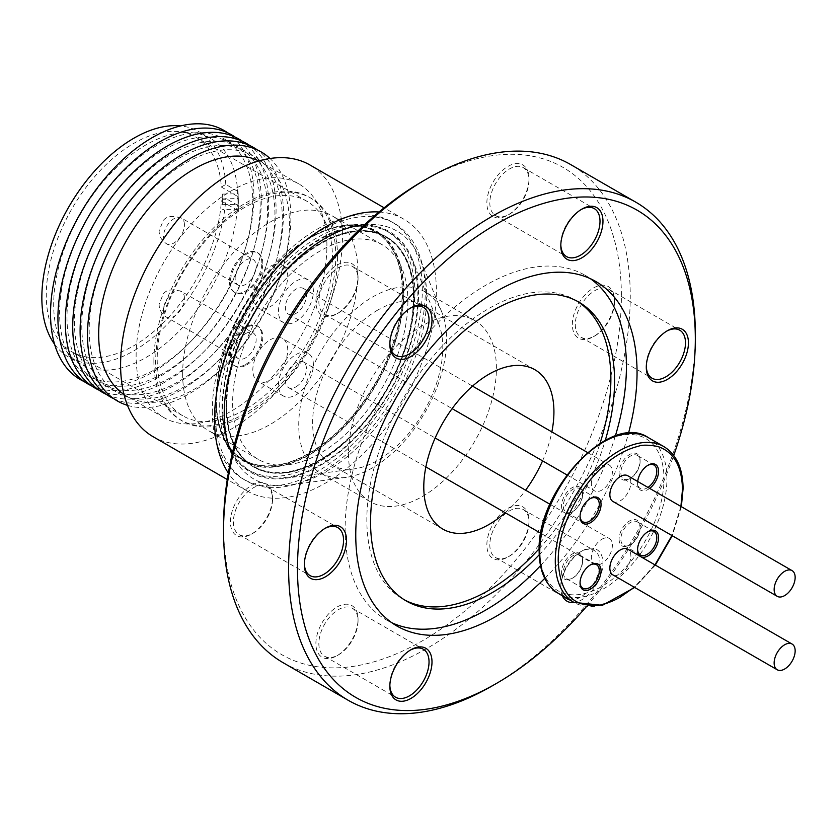<?xml version="1.0" encoding="UTF-8"?>
<svg xmlns="http://www.w3.org/2000/svg" width="837" height="837" viewBox="0 0 837 837"><rect width="100%" height="100%" fill="white"/><g stroke="black" fill="none" stroke-linecap="round" stroke-linejoin="round"><path stroke-width="0.63" stroke-dasharray="4.18 3.14" d="M377.707 310.098A92.028 53.129 120 0 0 312.63 422.811A92.028 53.129 120 0 0 331.693 464.943A92.028 53.129 120 0 0 354.49 468.835A92.028 53.129 120 0 0 377.707 460.381A92.028 53.129 120 0 0 442.783 347.669A92.028 53.129 120 0 0 438.494 323.333A92.028 53.129 120 0 0 423.721 305.536A92.028 53.129 120 0 0 377.707 310.098M222.025 408.791A138.932 80.216 120 0 0 285.208 478.283A138.932 80.216 120 0 0 418.5 295.356A138.932 80.216 120 0 0 412.034 258.612A138.932 80.216 120 0 0 302.439 250.807A138.932 80.216 120 0 0 222.025 408.791M212.295 410.988A148.505 85.74 120 0 0 243.054 478.973A148.505 85.74 120 0 0 357.483 439.184A148.505 85.74 120 0 0 422.308 289.738A148.505 85.74 120 0 0 391.549 221.763A148.505 85.74 120 0 0 277.12 261.552A148.505 85.74 120 0 0 212.295 410.988M215.255 412.704A148.505 85.74 120 0 0 246.015 480.679A148.505 85.74 120 0 0 360.444 440.9A148.505 85.74 120 0 0 425.269 291.454A148.505 85.74 120 0 0 394.509 223.469A148.505 85.74 120 0 0 280.081 263.257A148.505 85.74 120 0 0 215.255 412.704M222.652 408.425A138.042 79.703 -60 0 1 282.906 269.514A138.042 79.703 -60 0 1 389.278 232.529A138.042 79.703 -60 0 1 417.872 295.723A138.042 79.703 -60 0 1 357.619 434.644A138.042 79.703 -60 0 1 251.236 471.618A138.042 79.703 -60 0 1 222.652 408.425M219.692 406.719A138.042 79.703 -60 0 1 279.945 267.798A138.042 79.703 -60 0 1 386.328 230.824A138.042 79.703 -60 0 1 414.911 294.017A138.042 79.703 -60 0 1 354.658 432.928A138.042 79.703 -60 0 1 248.286 469.913A138.042 79.703 -60 0 1 219.692 406.719M225.959 406.071A132.811 76.68 120 0 0 253.465 466.868A132.811 76.68 120 0 0 355.819 431.285A132.811 76.68 120 0 0 413.792 297.627A132.811 76.68 120 0 0 386.286 236.829A132.811 76.68 120 0 0 283.931 272.412A132.811 76.68 120 0 0 225.959 406.071M414.179 297.857A132.811 76.68 -60 0 1 356.196 431.515A132.811 76.68 -60 0 1 253.852 467.098A132.811 76.68 -60 0 1 226.346 406.29A132.811 76.68 -60 0 1 284.318 272.642A132.811 76.68 -60 0 1 386.663 237.059A132.811 76.68 -60 0 1 414.179 297.857M226.722 406.081A132.288 76.376 -60 0 1 284.465 272.946A132.288 76.376 -60 0 1 386.401 237.509A132.288 76.376 -60 0 1 413.802 298.066A132.288 76.376 -60 0 1 356.06 431.201A132.288 76.376 -60 0 1 254.113 466.638A132.288 76.376 -60 0 1 226.722 406.081M226.335 405.861A132.288 76.376 -60 0 1 284.078 272.726A132.288 76.376 -60 0 1 386.024 237.29A132.288 76.376 -60 0 1 413.415 297.846A132.288 76.376 -60 0 1 355.673 430.982A132.288 76.376 -60 0 1 253.726 466.418A132.288 76.376 -60 0 1 226.335 405.861M182.644 373.804A123.928 71.553 120 0 0 208.308 430.532A123.928 71.553 120 0 0 303.81 397.334A123.928 71.553 120 0 0 357.901 272.621A123.928 71.553 120 0 0 332.237 215.894A123.928 71.553 120 0 0 236.735 249.091A123.928 71.553 120 0 0 182.644 373.804M407.891 301.487A123.928 71.553 -60 0 1 353.8 426.2A123.928 71.553 -60 0 1 258.298 459.398A123.928 71.553 -60 0 1 232.634 402.67A123.928 71.553 -60 0 1 286.725 277.957A123.928 71.553 -60 0 1 382.227 244.749A123.928 71.553 -60 0 1 407.891 301.487M295.932 354.595A24.681 14.25 -60 0 1 308.278 353.371A24.681 14.25 -60 0 1 312.055 373.145A24.681 14.25 -60 0 1 295.932 394.897A24.681 14.25 -60 0 1 283.597 396.121A24.681 14.25 -60 0 1 279.809 376.347A24.681 14.25 -60 0 1 295.932 354.595M270.278 339.78A24.681 14.25 -60 0 1 282.613 338.556A24.681 14.25 -60 0 1 286.4 358.33A24.681 14.25 -60 0 1 270.278 380.082A24.681 14.25 -60 0 1 257.932 381.306A24.681 14.25 -60 0 1 254.145 361.532A24.681 14.25 -60 0 1 270.278 339.78M278.48 311.385A24.681 14.25 -60 0 1 289.257 286.547A24.681 14.25 -60 0 1 308.278 279.935A24.681 14.25 -60 0 1 313.383 291.234A24.681 14.25 -60 0 1 302.607 316.072A24.681 14.25 -60 0 1 283.597 322.684A24.681 14.25 -60 0 1 278.48 311.385M252.826 296.57A24.681 14.25 -60 0 1 263.592 271.732A24.681 14.25 -60 0 1 282.613 265.12A24.681 14.25 -60 0 1 287.729 276.419A24.681 14.25 -60 0 1 276.953 301.257A24.681 14.25 -60 0 1 257.932 307.87A24.681 14.25 -60 0 1 252.826 296.57M295.932 386.872A14.846 8.569 120 0 0 305.631 373.783A14.846 8.569 120 0 0 303.36 361.887A14.846 8.569 120 0 0 295.932 362.62A14.846 8.569 120 0 0 286.233 375.708A14.846 8.569 120 0 0 288.503 387.604A14.846 8.569 120 0 0 295.932 386.872M601.876 539.248A14.846 8.569 -60 0 1 609.294 538.515A14.846 8.569 -60 0 1 611.575 550.422A14.846 8.569 -60 0 1 601.876 563.5A14.846 8.569 -60 0 1 594.448 564.243A14.846 8.569 -60 0 1 592.167 552.336A14.846 8.569 -60 0 1 601.876 539.248M306.436 295.252A14.846 8.569 120 0 0 303.36 288.451A14.846 8.569 120 0 0 291.914 292.427A14.846 8.569 120 0 0 285.427 307.378A14.846 8.569 120 0 0 288.503 314.168A14.846 8.569 120 0 0 299.949 310.192A14.846 8.569 120 0 0 306.436 295.252M591.372 484.006A14.846 8.569 -60 0 1 597.859 469.065A14.846 8.569 -60 0 1 609.294 465.09A14.846 8.569 -60 0 1 612.37 471.88A14.846 8.569 -60 0 1 605.894 486.831A14.846 8.569 -60 0 1 594.448 490.806A14.846 8.569 -60 0 1 591.372 484.006M619.087 472.727A14.846 8.569 120 0 0 629.581 478.785A14.846 8.569 120 0 0 640.085 460.601A14.846 8.569 120 0 0 629.581 454.533A14.846 8.569 120 0 0 619.087 472.727M640.085 461.626A13.591 7.847 -60 0 1 630.47 478.272A13.591 7.847 -60 0 1 623.67 478.942A13.591 7.847 -60 0 1 620.855 472.727A13.591 7.847 -60 0 1 626.798 459.042A13.591 7.847 -60 0 1 637.271 455.401A13.591 7.847 -60 0 1 640.085 461.626L640.085 460.601M561.564 505.935A14.846 8.569 120 0 0 572.069 511.993A14.846 8.569 120 0 0 582.573 493.809A14.846 8.569 120 0 0 572.069 487.741A14.846 8.569 120 0 0 561.564 505.935M582.573 494.834A13.591 7.847 -60 0 1 572.958 511.48A13.591 7.847 -60 0 1 566.157 512.15A13.591 7.847 -60 0 1 563.343 505.935A13.591 7.847 -60 0 1 569.275 492.25A13.591 7.847 -60 0 1 579.748 488.609A13.591 7.847 -60 0 1 582.573 494.834L582.573 493.809M561.564 572.351A14.846 8.569 120 0 0 572.069 578.409A14.846 8.569 120 0 0 582.573 560.225A14.846 8.569 120 0 0 572.069 554.157A14.846 8.569 120 0 0 561.564 572.351M582.573 561.25A13.591 7.847 -60 0 1 572.958 577.896A13.591 7.847 -60 0 1 566.157 578.566A13.591 7.847 -60 0 1 563.343 572.351A13.591 7.847 -60 0 1 569.275 558.666A13.591 7.847 -60 0 1 579.748 555.025A13.591 7.847 -60 0 1 582.573 561.25L582.573 560.225M619.087 539.143A14.846 8.569 120 0 0 629.581 545.201A14.846 8.569 120 0 0 640.085 527.017A14.846 8.569 120 0 0 629.581 520.949A14.846 8.569 120 0 0 619.087 539.143M640.085 528.042A13.591 7.847 -60 0 1 630.47 544.688A13.591 7.847 -60 0 1 623.67 545.358A13.591 7.847 -60 0 1 620.855 539.143A13.591 7.847 -60 0 1 626.798 525.458A13.591 7.847 -60 0 1 637.271 521.817A13.591 7.847 -60 0 1 640.085 528.042L640.085 527.017M647.984 487.416A13.591 7.847 -60 0 1 640.389 488.599A13.591 7.847 -60 0 1 637.574 482.374L637.574 483.399A14.846 8.569 -60 0 1 637.689 481.484M580.062 516.073A13.591 7.847 -60 0 1 580.051 515.582L580.051 516.607M580.062 582.489A13.591 7.847 -60 0 1 580.051 581.997L580.051 583.023M637.585 549.281A13.591 7.847 -60 0 1 637.574 548.79L637.574 549.815M649.669 488.389A14.846 8.569 -60 0 1 637.574 483.399M612.935 501.478A14.846 8.569 120 0 0 624.381 497.502A14.846 8.569 120 0 0 630.857 482.551A14.846 8.569 120 0 0 627.781 475.761M612.935 574.914A14.846 8.569 120 0 0 620.363 574.172A14.846 8.569 120 0 0 630.062 561.093A14.846 8.569 120 0 0 627.781 549.187M410.172 650.203A27.715 15.997 120 0 0 409.439 650.611A27.715 15.997 120 0 0 389.843 684.551L389.843 686.256M358.048 620.939A27.715 15.997 -60 0 1 338.451 654.879A27.715 15.997 -60 0 1 324.599 656.25A27.715 15.997 -60 0 1 318.855 643.559A27.715 15.997 -60 0 1 330.95 615.676A27.715 15.997 -60 0 1 352.304 608.248A27.715 15.997 -60 0 1 358.048 620.939L358.048 619.234A29.808 17.211 120 0 0 336.976 607.066A29.808 17.211 120 0 0 315.894 643.559A29.808 17.211 120 0 0 336.976 655.727A29.808 17.211 120 0 0 358.048 619.234M568.94 599.501A27.715 15.997 120 0 0 589.332 589.52A27.715 15.997 120 0 0 600.003 563.217A27.715 15.997 120 0 0 594.26 550.526A27.715 15.997 120 0 0 580.407 551.897A27.715 15.997 120 0 0 560.811 585.848L560.811 587.553A29.808 17.211 -60 0 1 581.882 551.049A29.808 17.211 -60 0 1 602.964 563.217A29.808 17.211 -60 0 1 574.119 602.494M666.618 331.18A27.715 15.997 120 0 0 665.886 331.578A27.715 15.997 120 0 0 646.29 365.528L646.29 367.234M581.129 209.564A27.715 15.997 120 0 0 580.407 209.972A27.715 15.997 120 0 0 560.811 243.912L560.811 245.618M410.172 308.267A27.715 15.997 120 0 0 409.439 308.675A27.715 15.997 120 0 0 389.843 342.615L389.843 344.321M324.683 528.586A27.715 15.997 120 0 0 323.961 528.994A27.715 15.997 120 0 0 304.365 562.935L304.365 564.64M529.015 180.3A27.715 15.997 -60 0 1 509.419 214.241A27.715 15.997 -60 0 1 495.567 215.611A27.715 15.997 -60 0 1 489.823 202.92A27.715 15.997 -60 0 1 501.918 175.038A27.715 15.997 -60 0 1 523.271 167.609A27.715 15.997 -60 0 1 529.015 180.3L529.015 178.584A29.808 17.211 120 0 0 507.944 166.417A29.808 17.211 120 0 0 486.862 202.92A29.808 17.211 120 0 0 507.944 215.088A29.808 17.211 120 0 0 529.015 178.584M358.048 279.003A27.715 15.997 -60 0 1 338.451 312.944A27.715 15.997 -60 0 1 324.599 314.314A27.715 15.997 -60 0 1 318.855 301.634A27.715 15.997 -60 0 1 330.95 273.741A27.715 15.997 -60 0 1 352.304 266.312A27.715 15.997 -60 0 1 358.048 279.003L358.048 277.298A29.808 17.211 120 0 0 336.976 265.13A29.808 17.211 120 0 0 315.894 301.634A29.808 17.211 120 0 0 336.976 313.802A29.808 17.211 120 0 0 358.048 277.298M614.494 301.906A27.715 15.997 -60 0 1 594.898 335.857A27.715 15.997 -60 0 1 581.045 337.227A27.715 15.997 -60 0 1 575.301 324.536A27.715 15.997 -60 0 1 587.407 296.654A27.715 15.997 -60 0 1 608.761 289.225A27.715 15.997 -60 0 1 614.494 301.906L614.494 300.201A29.808 17.211 120 0 0 593.423 288.033A29.808 17.211 120 0 0 572.351 324.536A29.808 17.211 120 0 0 593.423 336.704A29.808 17.211 120 0 0 614.494 300.201M272.569 499.323A27.715 15.997 -60 0 1 252.973 533.263A27.715 15.997 -60 0 1 239.11 534.634A27.715 15.997 -60 0 1 233.377 521.953A27.715 15.997 -60 0 1 245.471 494.06A27.715 15.997 -60 0 1 266.825 486.632A27.715 15.997 -60 0 1 272.569 499.323L272.569 497.617A29.808 17.211 120 0 0 251.487 485.45A29.808 17.211 120 0 0 230.416 521.953A29.808 17.211 120 0 0 251.487 534.121A29.808 17.211 120 0 0 272.569 497.617M529.015 522.225A27.715 15.997 -60 0 1 509.419 556.176A27.715 15.997 -60 0 1 495.567 557.547A27.715 15.997 -60 0 1 489.823 544.856A27.715 15.997 -60 0 1 501.918 516.973A27.715 15.997 -60 0 1 523.271 509.545A27.715 15.997 -60 0 1 529.015 522.225L529.015 520.52A29.808 17.211 120 0 0 507.944 508.352A29.808 17.211 120 0 0 486.862 544.856A29.808 17.211 120 0 0 507.944 557.023A29.808 17.211 120 0 0 529.015 520.52M223.542 525.918A281.316 162.42 120 0 0 422.455 640.765A281.316 162.42 120 0 0 621.378 296.235A281.316 162.42 120 0 0 422.455 181.388M283.105 662.695A287.583 166.04 120 0 0 504.711 585.649A287.583 166.04 120 0 0 630.251 296.235A287.583 166.04 120 0 0 570.688 164.575M491.968 686.026A287.583 166.04 120 0 0 695.317 333.806M586.528 606.501A281.316 162.42 120 0 0 673.733 455.464M590.399 278.69A198.903 114.836 120 0 0 585.23 275.373A198.903 114.836 120 0 0 431.955 328.669A198.903 114.836 120 0 0 345.126 528.838A198.903 114.836 120 0 0 386.328 619.893A198.903 114.836 120 0 0 391.779 622.718M539.216 554.795A172.548 99.624 120 0 0 605.297 440.335M540.493 565.655A198.903 114.836 120 0 0 615.341 436.004M576.965 301.079A172.548 99.624 120 0 0 575.134 299.981A172.548 99.624 120 0 0 442.166 346.204A172.548 99.624 120 0 0 366.847 519.861A172.548 99.624 120 0 0 402.587 598.853A172.548 99.624 120 0 0 404.449 599.878M379.046 211.981A156.864 90.563 -60 0 1 403.873 219.21A156.864 90.563 -60 0 1 436.359 291.025A156.864 90.563 -60 0 1 367.882 448.883A156.864 90.563 -60 0 1 247.009 490.911A156.864 90.563 -60 0 1 228.334 473.031M153.087 436.694A156.864 90.563 120 0 0 273.971 394.666A156.864 90.563 120 0 0 342.448 236.808A156.864 90.563 120 0 0 309.962 164.994M326.911 245.764A134.903 77.883 120 0 0 298.976 184.014A134.903 77.883 120 0 0 195.021 220.152A134.903 77.883 120 0 0 136.128 355.913A134.903 77.883 120 0 0 164.073 417.673A134.903 77.883 120 0 0 268.028 381.536A134.903 77.883 120 0 0 326.911 245.764M124.012 394.426A134.903 77.883 120 0 0 126.617 396.047A134.903 77.883 120 0 0 227.612 362.965A134.903 77.883 120 0 0 283.366 266.396A134.903 77.883 120 0 0 289.456 224.149A134.903 77.883 120 0 0 261.521 162.388A134.903 77.883 120 0 0 258.811 160.945M372.685 296.957A104.573 60.379 -60 0 1 424.976 291.778A104.573 60.379 -60 0 1 441.769 311.992A104.573 60.379 -60 0 1 446.634 339.655A104.573 60.379 -60 0 1 372.685 467.726A104.573 60.379 -60 0 1 346.298 477.341A104.573 60.379 -60 0 1 320.404 472.905A104.573 60.379 -60 0 1 298.746 425.039A104.573 60.379 -60 0 1 372.685 296.957M232.121 454.229A143.158 82.654 120 0 0 289.32 485.115A143.158 82.654 120 0 0 426.661 296.622A143.158 82.654 120 0 0 419.996 258.759A143.158 82.654 120 0 0 364.66 224.661M127.496 405.349A143.797 83.02 120 0 0 224.944 365.664A143.797 83.02 120 0 0 284.371 262.734A143.797 83.02 120 0 0 290.868 217.693A143.797 83.02 120 0 0 270.006 158.496M422.455 496.467A104.573 60.379 120 0 0 490.775 404.313A104.573 60.379 120 0 0 474.746 320.508A104.573 60.379 120 0 0 422.455 325.687A104.573 60.379 120 0 0 354.135 417.841A104.573 60.379 120 0 0 370.163 501.645A104.573 60.379 120 0 0 422.455 496.467M282.331 218.656A136.577 78.856 120 0 0 185.751 162.901A136.577 78.856 120 0 0 89.182 330.176A136.577 78.856 120 0 0 219.712 359.209A136.577 78.856 120 0 0 276.158 261.437A136.577 78.856 120 0 0 282.331 218.656M113.686 398.632A143.797 83.02 120 0 0 217.547 361.396A143.797 83.02 120 0 0 276.974 258.455A143.797 83.02 120 0 0 283.471 213.425A143.797 83.02 120 0 0 257.294 149.896M274.934 214.387A136.577 78.856 120 0 0 178.354 158.632A136.577 78.856 120 0 0 81.785 325.907A136.577 78.856 120 0 0 212.316 354.94A136.577 78.856 120 0 0 268.771 257.168A136.577 78.856 120 0 0 274.934 214.387M106.289 394.363A143.797 83.02 120 0 0 210.15 357.127A143.797 83.02 120 0 0 269.577 254.186A143.797 83.02 120 0 0 276.074 209.156A143.797 83.02 120 0 0 249.897 145.628M267.537 210.118A136.577 78.856 120 0 0 170.968 154.364A136.577 78.856 120 0 0 74.388 321.638A136.577 78.856 120 0 0 204.929 350.661A136.577 78.856 120 0 0 261.374 252.9A136.577 78.856 120 0 0 267.537 210.118M98.902 390.094A143.797 83.02 120 0 0 202.753 352.858A143.797 83.02 120 0 0 262.19 249.918A143.797 83.02 120 0 0 268.677 204.887A143.797 83.02 120 0 0 242.5 141.359M260.14 205.85A136.577 78.856 120 0 0 163.571 150.095A136.577 78.856 120 0 0 66.991 317.369A136.577 78.856 120 0 0 197.532 346.392A136.577 78.856 120 0 0 253.977 248.631A136.577 78.856 120 0 0 260.14 205.85M91.505 385.826A143.797 83.02 120 0 0 195.366 348.59A143.797 83.02 120 0 0 254.793 245.649A143.797 83.02 120 0 0 261.28 200.618A143.797 83.02 120 0 0 235.103 137.09M156.174 145.826A136.577 78.856 120 0 0 59.605 313.101A136.577 78.856 120 0 0 156.174 368.855A136.577 78.856 120 0 0 190.135 342.124A136.577 78.856 120 0 0 246.58 244.352A136.577 78.856 120 0 0 252.753 201.581A136.577 78.856 120 0 0 156.174 145.826M84.108 381.557A143.797 83.02 120 0 0 152.208 372.465A143.797 83.02 120 0 0 187.969 344.321A143.797 83.02 120 0 0 247.396 241.38A143.797 83.02 120 0 0 253.893 196.35A143.797 83.02 120 0 0 227.716 132.821M221.334 201.016L238.346 210.84L237.614 191.275A130.195 75.173 120 0 0 210.84 138.565A130.195 75.173 120 0 0 110.515 173.447A130.195 75.173 120 0 0 53.683 304.469A130.195 75.173 120 0 0 80.645 364.074A130.195 75.173 120 0 0 178.155 332.111A130.195 75.173 120 0 0 237.614 205.285L237.98 205.243A130.509 75.351 120 0 0 238.179 198.128A130.509 75.351 120 0 0 237.98 191.234L238.346 196.841L221.334 187.017A123.928 71.553 120 0 0 195.879 137.163A123.928 71.553 120 0 0 100.377 170.371A123.928 71.553 120 0 0 46.286 295.084A123.928 71.553 120 0 0 71.951 351.812A123.928 71.553 120 0 0 164.627 321.523A123.928 71.553 120 0 0 221.334 201.016L225.781 198.453L237.614 205.285M54.593 344.248A130.195 75.173 120 0 0 68.812 357.242A130.195 75.173 120 0 0 166.322 325.279A130.195 75.173 120 0 0 225.781 198.453M238.346 210.84L238.346 196.841M332.467 257.932A123.928 71.553 -60 0 1 278.365 382.645A123.928 71.553 -60 0 1 182.874 415.853A123.928 71.553 -60 0 1 157.21 359.115A123.928 71.553 -60 0 1 211.301 234.402A123.928 71.553 -60 0 1 306.792 201.204A123.928 71.553 -60 0 1 332.467 257.932M153.882 361.04A128.626 74.263 120 0 0 180.52 419.923A128.626 74.263 120 0 0 279.642 385.459A128.626 74.263 120 0 0 335.794 256.017A128.626 74.263 120 0 0 309.146 197.134A128.626 74.263 120 0 0 210.024 231.587A128.626 74.263 120 0 0 153.882 361.04M337.562 257.043A128.626 74.263 -60 0 1 281.42 386.485A128.626 74.263 -60 0 1 182.299 420.948A128.626 74.263 -60 0 1 155.651 362.065A128.626 74.263 -60 0 1 211.803 232.613A128.626 74.263 -60 0 1 310.925 198.16A128.626 74.263 -60 0 1 337.562 257.043M246.612 364.974A22.902 13.225 120 0 0 261.573 344.792A22.902 13.225 120 0 0 258.058 326.43A22.902 13.225 120 0 0 246.612 327.57A22.902 13.225 120 0 0 231.65 347.753A22.902 13.225 120 0 0 235.155 366.104A22.902 13.225 120 0 0 246.612 364.974M245.649 364.409A22.902 13.225 120 0 0 260.61 344.237A22.902 13.225 120 0 0 257.095 325.875A22.902 13.225 120 0 0 245.649 327.016A22.902 13.225 120 0 0 230.688 347.198A22.902 13.225 120 0 0 234.193 365.549A22.902 13.225 120 0 0 245.649 364.409M262.808 263.488A22.902 13.225 120 0 0 258.058 253.004A22.902 13.225 120 0 0 240.407 259.135A22.902 13.225 120 0 0 230.416 282.184A22.902 13.225 120 0 0 235.155 292.668A22.902 13.225 120 0 0 252.805 286.536A22.902 13.225 120 0 0 262.808 263.488M261.845 262.933A22.902 13.225 120 0 0 257.095 252.45A22.902 13.225 120 0 0 239.455 258.581A22.902 13.225 120 0 0 229.453 281.63A22.902 13.225 120 0 0 234.193 292.113A22.902 13.225 120 0 0 251.843 285.982A22.902 13.225 120 0 0 261.845 262.933M245.649 333.586A14.846 8.569 -60 0 1 253.077 332.854A14.846 8.569 -60 0 1 255.348 344.75A14.846 8.569 -60 0 1 245.649 357.838A14.846 8.569 -60 0 1 238.221 358.571A14.846 8.569 -60 0 1 235.95 346.675A14.846 8.569 -60 0 1 245.649 333.586M235.145 278.344A14.846 8.569 -60 0 1 241.631 263.404A14.846 8.569 -60 0 1 253.077 259.418A14.846 8.569 -60 0 1 256.153 266.218A14.846 8.569 -60 0 1 249.667 281.159A14.846 8.569 -60 0 1 238.221 285.145A14.846 8.569 -60 0 1 235.145 278.344M222.318 204.688L222.318 194.1L222.318 204.688L237.99 204.322L237.99 193.734L222.318 194.1M222.652 198.924L238.325 198.568L238.325 209.156L237.99 204.322M238.325 209.156L222.652 209.512M238.325 198.568L237.99 193.734M237.614 191.275L225.781 184.454L221.334 187.017M225.781 184.454A130.195 75.173 120 0 0 199.018 131.733A130.195 75.173 120 0 0 180.646 125.916M539.185 548.706A172.548 99.624 120 0 0 600.014 443.348M544.73 578.388A198.903 114.836 120 0 0 628.482 433.315M562.297 595.662A29.808 17.211 -60 0 1 560.811 587.553M304.365 562.935A27.715 15.997 120 0 0 304.375 563.761M389.843 342.615A27.715 15.997 120 0 0 389.864 343.442M560.811 243.912A27.715 15.997 120 0 0 560.821 244.739M646.29 365.528A27.715 15.997 120 0 0 646.31 366.355M560.811 585.848A27.715 15.997 120 0 0 564.515 596.938M389.843 684.551A27.715 15.997 120 0 0 389.864 685.377M680.899 506.427L671.933 535.544M654.984 564.891L634.258 587.218M637.574 548.79A13.591 7.847 -60 0 1 647.179 532.133A13.591 7.847 -60 0 1 647.618 531.903M580.051 581.997A13.591 7.847 -60 0 1 589.666 565.341A13.591 7.847 -60 0 1 590.095 565.101M580.051 515.582A13.591 7.847 -60 0 1 589.666 498.925A13.591 7.847 -60 0 1 590.095 498.695M637.574 482.374A13.591 7.847 -60 0 1 647.179 465.717A13.591 7.847 -60 0 1 647.618 465.487M505.203 512.715A92.028 53.129 120 0 0 525.615 490.2M542.564 460.852A92.028 53.129 120 0 0 551.845 431.913M402.597 292.092A131.681 76.031 120 0 0 375.321 231.807A131.681 76.031 120 0 0 309.481 238.336L309.91 238.085A132.288 76.376 120 0 0 216.364 400.107A132.288 76.376 120 0 0 309.91 454.114A132.288 76.376 120 0 0 403.455 292.092A132.288 76.376 120 0 0 309.91 238.085L309.481 238.336A131.681 76.031 120 0 0 216.364 399.605A131.681 76.031 120 0 0 243.64 459.89A131.681 76.031 120 0 0 309.481 453.372A131.681 76.031 120 0 0 402.597 292.092M403.821 291.883A132.811 76.68 -60 0 1 309.91 454.543A132.811 76.68 -60 0 1 215.998 400.316A132.811 76.68 -60 0 1 309.91 237.656A132.811 76.68 -60 0 1 403.821 291.883M215.998 399.395A131.681 76.031 120 0 0 243.264 459.68A131.681 76.031 120 0 0 344.739 424.401A131.681 76.031 120 0 0 402.22 291.883A131.681 76.031 120 0 0 374.955 231.598A131.681 76.031 120 0 0 309.104 238.116A131.681 76.031 120 0 0 215.998 399.395L215.998 400.316M648.319 437.625A89.936 51.925 -60 0 1 666.943 478.795A89.936 51.925 -60 0 1 627.687 569.306A89.936 51.925 -60 0 1 558.384 593.402M539.76 550.526A87.843 50.722 -60 0 1 601.876 442.94A87.843 50.722 -60 0 1 663.992 478.795A87.843 50.722 -60 0 1 601.876 586.392A87.843 50.722 -60 0 1 539.76 550.526M663.846 446.592A89.936 51.925 -60 0 1 682.479 487.762A89.936 51.925 -60 0 1 643.214 578.273A89.936 51.925 -60 0 1 573.91 602.368M184.422 298.244A14.846 8.569 120 0 0 181.347 291.443A14.846 8.569 120 0 0 173.918 292.176A14.846 8.569 120 0 0 163.424 310.36A14.846 8.569 120 0 0 166.49 317.16A14.846 8.569 120 0 0 173.918 316.428A14.846 8.569 120 0 0 184.422 298.244M184.422 224.808A14.846 8.569 120 0 0 181.347 218.007A14.846 8.569 120 0 0 169.901 221.983A14.846 8.569 120 0 0 163.424 236.934A14.846 8.569 120 0 0 166.49 243.734A14.846 8.569 120 0 0 177.936 239.748A14.846 8.569 120 0 0 184.422 224.808M442.846 529.11L331.693 464.943M354.49 468.835L285.208 478.283M246.015 480.679L243.054 478.973M389.278 232.529L386.328 230.824M258.298 459.398L208.308 430.532M308.278 353.371L282.613 338.556M308.278 279.935L282.613 265.12M303.36 361.887L435.156 437.981M549.961 504.261L609.294 538.515M303.36 288.451L472.518 386.119M587.532 452.514L609.294 465.09M630.47 478.272L629.581 478.785M572.958 511.48L572.069 511.993M572.958 577.896L572.069 578.409M630.47 544.688L629.581 545.201M640.389 488.599L623.67 478.942M582.866 521.807L566.157 512.15M582.866 588.223L566.157 578.566M640.389 555.015L623.67 545.358M409.439 650.611L410.925 649.753M580.407 551.897L581.882 551.049M665.886 331.578L667.371 330.73M580.407 209.972L581.882 209.114M409.439 308.675L410.925 307.817M323.961 528.994L325.436 528.137M352.304 608.248L423.302 649.24M523.271 509.545L594.26 550.526M608.761 289.225L679.749 330.207M523.271 167.609L594.26 208.591M352.304 266.312L423.302 307.305M266.825 486.632L337.813 527.624M585.23 275.373L595.86 281.514M575.134 299.981L578.838 302.115M403.873 219.21L384.131 207.817M298.976 184.014L261.521 162.388M441.769 311.992L419.996 258.759M474.746 320.508L424.976 291.778M246.58 244.352L247.396 241.38M190.135 342.124L187.969 344.321M80.645 364.074L68.812 357.242M182.874 415.853L71.951 351.812M182.299 420.948L180.52 419.923M258.058 326.43L257.095 325.875M258.058 253.004L257.095 252.45M238.221 358.571L166.49 317.16C161.677 314.063 159.208 309.795 159.103 304.344L163.163 294.122C166.281 289.644 172.338 288.755 181.347 291.443L253.077 332.854M238.221 285.145L166.49 243.734C161.677 240.637 159.208 236.358 159.103 230.907L163.163 220.686C166.281 216.208 172.338 215.318 181.347 218.007L253.077 259.418M235.155 292.668L234.193 292.113M235.155 366.104L234.193 365.549M310.925 198.16L309.146 197.134M306.792 201.204L195.879 137.163M210.84 138.565L199.018 131.733M253.977 248.631L254.793 245.649M197.532 346.392L195.366 348.59M261.374 252.9L262.19 249.918M204.929 350.661L202.753 352.858M268.771 257.168L269.577 254.186M212.316 354.94L210.15 357.127M276.158 261.437L276.974 258.455M219.712 359.209L217.547 361.396M370.163 501.645L320.404 472.905M283.366 266.396L284.371 262.734M227.612 362.965L224.944 365.664M346.298 477.341L289.32 485.115M164.073 417.673L126.617 396.047M247.009 490.911L227.266 479.517M402.587 598.853L406.28 600.987M386.328 619.893L396.947 626.024M239.11 534.634L310.098 575.626M324.599 314.314L395.587 355.306M495.567 215.611L566.555 256.593M581.045 337.227L652.033 378.209M495.567 557.547L566.555 598.528M324.599 656.25L395.587 697.231M509.419 556.176L507.944 557.023M252.973 533.263L251.487 534.121M594.898 335.857L593.423 336.704M338.451 312.944L336.976 313.802M509.419 214.241L507.944 215.088M338.451 654.879L336.976 655.727M681.349 506.678L672.278 535.743M655.329 565.09L634.697 587.48M647.179 532.133L648.068 531.621M589.666 565.341L590.556 564.829M589.666 498.925L590.556 498.413M647.179 465.717L648.068 465.205M653.979 531.464L637.271 521.817M596.467 564.672L579.748 555.025M596.467 498.256L579.748 488.609M653.979 465.048L637.271 455.401M288.503 314.168L452.106 408.623M566.9 474.903L594.448 490.806M288.503 387.604L425.876 466.91M540.88 533.315L594.448 564.243M283.597 322.684L257.932 307.87M283.597 396.121L257.932 381.306M382.227 244.749L332.237 215.894M251.236 471.618L248.286 469.913M394.509 223.469L391.549 221.763M438.494 323.333L412.034 258.612M534.874 369.713L423.721 305.536M309.104 238.116L309.91 237.656"/><path stroke-width="1.26" d="M551.845 431.913A92.028 53.129 120 0 0 534.874 369.713A92.028 53.129 120 0 0 488.86 374.275A92.028 53.129 120 0 0 428.743 455.37A92.028 53.129 120 0 0 442.846 529.11A92.028 53.129 120 0 0 488.86 524.558A92.028 53.129 120 0 0 505.203 512.715M647.618 465.487A13.591 7.847 -60 0 1 653.979 465.048A13.591 7.847 -60 0 1 656.794 471.273A13.591 7.847 -60 0 1 647.984 487.416M590.095 498.695A13.591 7.847 -60 0 1 596.467 498.256A13.591 7.847 -60 0 1 599.282 504.481A13.591 7.847 -60 0 1 593.349 518.166A13.591 7.847 -60 0 1 582.866 521.807A13.591 7.847 -60 0 1 580.062 516.073M590.095 565.101A13.591 7.847 -60 0 1 596.467 564.672A13.591 7.847 -60 0 1 599.282 570.897A13.591 7.847 -60 0 1 593.349 584.582A13.591 7.847 -60 0 1 582.866 588.223A13.591 7.847 -60 0 1 580.062 582.489M647.618 531.903A13.591 7.847 -60 0 1 653.979 531.464A13.591 7.847 -60 0 1 656.794 537.689A13.591 7.847 -60 0 1 650.862 551.374A13.591 7.847 -60 0 1 640.389 555.015A13.591 7.847 -60 0 1 637.585 549.281M637.689 481.484A14.846 8.569 -60 0 1 648.068 465.205A14.846 8.569 -60 0 1 658.573 471.273A14.846 8.569 -60 0 1 649.669 488.389M601.05 504.481A14.846 8.569 -60 0 1 590.556 522.665A14.846 8.569 -60 0 1 580.051 516.607A14.846 8.569 -60 0 1 590.556 498.413A14.846 8.569 -60 0 1 601.05 504.481M601.05 570.897A14.846 8.569 -60 0 1 590.556 589.081A14.846 8.569 -60 0 1 580.051 583.023A14.846 8.569 -60 0 1 590.556 564.829A14.846 8.569 -60 0 1 601.05 570.897M658.573 537.689A14.846 8.569 -60 0 1 648.068 555.873A14.846 8.569 -60 0 1 637.574 549.815A14.846 8.569 -60 0 1 648.068 531.621A14.846 8.569 -60 0 1 658.573 537.689M634.258 587.218L620.363 597.063C614.64 600.401 608.719 602.818 602.609 604.314C598.936 605.925 592.429 605.894 583.086 604.23C567.81 600.307 559.524 585.963 558.248 561.198C557.39 523.366 587.166 471.786 620.363 453.612C626.086 450.275 631.998 447.847 638.108 446.351C641.78 444.75 648.288 444.782 657.631 446.435C673.712 451.771 681.998 466.115 682.479 489.478L680.899 506.427M792.074 570.614L627.781 475.761A14.846 8.569 120 0 0 616.335 479.737A14.846 8.569 120 0 0 609.859 494.677A14.846 8.569 120 0 0 612.935 501.478L777.228 596.331A14.846 8.569 -60 0 1 774.152 589.53A14.846 8.569 -60 0 1 780.628 574.59A14.846 8.569 -60 0 1 792.074 570.614A14.846 8.569 -60 0 1 795.15 577.404A14.846 8.569 -60 0 1 788.663 592.355A14.846 8.569 -60 0 1 777.228 596.331M792.074 644.04L627.781 549.187A14.846 8.569 120 0 0 620.363 549.93A14.846 8.569 120 0 0 610.654 563.008A14.846 8.569 120 0 0 612.935 574.914L777.228 669.767A14.846 8.569 -60 0 1 774.947 657.861A14.846 8.569 -60 0 1 784.646 644.783A14.846 8.569 -60 0 1 792.074 644.04A14.846 8.569 -60 0 1 794.355 655.946A14.846 8.569 -60 0 1 784.646 669.025A14.846 8.569 -60 0 1 777.228 669.767M389.843 686.256A29.808 17.211 -60 0 1 410.925 649.753A29.808 17.211 -60 0 1 431.997 661.921A29.808 17.211 -60 0 1 410.925 698.424A29.808 17.211 -60 0 1 389.843 686.256M389.864 685.377A27.715 15.997 120 0 0 395.587 697.231A27.715 15.997 120 0 0 416.941 689.814A27.715 15.997 120 0 0 429.036 661.921A27.715 15.997 120 0 0 423.302 649.24A27.715 15.997 120 0 0 410.172 650.203M646.29 367.234A29.808 17.211 -60 0 1 667.371 330.73A29.808 17.211 -60 0 1 688.443 342.898A29.808 17.211 -60 0 1 667.371 379.402A29.808 17.211 -60 0 1 646.29 367.234M646.31 366.355A27.715 15.997 120 0 0 652.033 378.209A27.715 15.997 120 0 0 673.387 370.781A27.715 15.997 120 0 0 685.482 342.898A27.715 15.997 120 0 0 679.749 330.207A27.715 15.997 120 0 0 666.618 331.18M560.811 245.618A29.808 17.211 -60 0 1 581.882 209.114A29.808 17.211 -60 0 1 602.964 221.282A29.808 17.211 -60 0 1 581.882 257.786A29.808 17.211 -60 0 1 560.811 245.618M560.821 244.739A27.715 15.997 120 0 0 566.555 256.593A27.715 15.997 120 0 0 587.909 249.175A27.715 15.997 120 0 0 600.003 221.282A27.715 15.997 120 0 0 594.26 208.591A27.715 15.997 120 0 0 581.129 209.564M389.843 344.321A29.808 17.211 -60 0 1 410.925 307.817A29.808 17.211 -60 0 1 431.997 319.985A29.808 17.211 -60 0 1 410.925 356.489A29.808 17.211 -60 0 1 389.843 344.321M389.864 343.442A27.715 15.997 120 0 0 395.587 355.306A27.715 15.997 120 0 0 416.941 347.878A27.715 15.997 120 0 0 429.036 319.985A27.715 15.997 120 0 0 423.302 307.305A27.715 15.997 120 0 0 410.172 308.267M304.365 564.64A29.808 17.211 -60 0 1 325.436 528.137A29.808 17.211 -60 0 1 346.508 540.304A29.808 17.211 -60 0 1 325.436 576.808A29.808 17.211 -60 0 1 304.365 564.64M304.375 563.761A27.715 15.997 120 0 0 310.098 575.626A27.715 15.997 120 0 0 331.462 568.197A27.715 15.997 120 0 0 343.557 540.304A27.715 15.997 120 0 0 337.813 527.624A27.715 15.997 120 0 0 324.683 528.586M673.733 455.464A281.316 162.42 120 0 0 695.317 338.922L695.317 333.806A287.583 166.04 120 0 0 635.754 202.146L570.688 164.575A287.583 166.04 120 0 0 426.891 178.825L422.455 181.388A281.316 162.42 120 0 0 223.542 525.918L223.542 531.045A287.583 166.04 120 0 0 283.105 662.695L348.171 700.266A287.583 166.04 120 0 0 491.968 686.026L496.404 683.463A281.316 162.42 120 0 0 586.528 606.501M635.754 202.146A287.583 166.04 120 0 0 414.148 279.202A287.583 166.04 120 0 0 288.608 568.616A287.583 166.04 120 0 0 348.171 700.266M695.317 338.922A281.316 162.42 120 0 0 496.404 224.075A281.316 162.42 120 0 0 297.48 568.616A281.316 162.42 120 0 0 496.404 683.463M628.482 433.315A198.903 114.836 120 0 0 637.051 372.57A198.903 114.836 120 0 0 595.86 281.514A198.903 114.836 120 0 0 442.574 334.8A198.903 114.836 120 0 0 355.756 534.969A198.903 114.836 120 0 0 396.947 626.024A198.903 114.836 120 0 0 544.73 578.388M615.341 436.004A198.903 114.836 120 0 0 626.421 366.428A198.903 114.836 120 0 0 590.399 278.69M605.297 440.335A172.548 99.624 120 0 0 614.567 381.107A172.548 99.624 120 0 0 578.838 302.115A172.548 99.624 120 0 0 445.87 348.338A172.548 99.624 120 0 0 370.55 521.995A172.548 99.624 120 0 0 406.28 600.987A172.548 99.624 120 0 0 539.216 554.795M391.779 622.718A198.903 114.836 120 0 0 540.493 565.655M600.014 443.348A172.548 99.624 120 0 0 610.874 378.973A172.548 99.624 120 0 0 576.965 301.079M228.334 473.031A156.864 90.563 -60 0 1 214.513 419.107A156.864 90.563 -60 0 1 379.046 211.981M384.131 207.817L309.962 164.994A156.864 90.563 120 0 0 189.078 207.021A156.864 90.563 120 0 0 120.601 364.88A156.864 90.563 120 0 0 153.087 436.694L227.266 479.517M258.811 160.945A134.903 77.883 120 0 0 155.839 200.378A134.903 77.883 120 0 0 98.672 334.287A134.903 77.883 120 0 0 124.012 394.426M364.66 224.661A143.158 82.654 120 0 0 224.211 413.509A143.158 82.654 120 0 0 232.121 454.229M270.006 158.496A143.797 83.02 120 0 0 156.624 183.973A143.797 83.02 120 0 0 87.508 335.103A143.797 83.02 120 0 0 127.496 405.349M257.294 149.896A143.797 83.02 120 0 0 145.314 183.606A143.797 83.02 120 0 0 80.111 330.835A143.797 83.02 120 0 0 113.686 398.632M249.897 145.628A143.797 83.02 120 0 0 137.917 179.338A143.797 83.02 120 0 0 72.725 326.566A143.797 83.02 120 0 0 106.289 394.363M242.5 141.359A143.797 83.02 120 0 0 130.52 175.069A143.797 83.02 120 0 0 65.328 322.297A143.797 83.02 120 0 0 98.902 390.094M235.103 137.09A143.797 83.02 120 0 0 123.123 170.79A143.797 83.02 120 0 0 57.931 318.029A143.797 83.02 120 0 0 91.505 385.826M227.716 132.821A143.797 83.02 120 0 0 152.208 137.645A143.797 83.02 120 0 0 50.534 313.76A143.797 83.02 120 0 0 84.108 381.557M180.646 125.916A130.195 75.173 120 0 0 88.23 178.563A130.195 75.173 120 0 0 41.85 297.637A130.195 75.173 120 0 0 54.593 344.248M404.449 599.878A172.548 99.624 120 0 0 539.185 548.706M574.119 602.494A29.808 17.211 -60 0 1 562.297 595.662M426.891 178.825A287.583 166.04 120 0 0 223.542 531.045M564.515 596.938A27.715 15.997 120 0 0 566.555 598.528A27.715 15.997 120 0 0 568.94 599.501M671.933 535.544L654.984 564.891M525.615 490.2A92.028 53.129 120 0 0 542.564 460.852M539.76 552.232A89.936 51.925 -60 0 1 579.016 461.721A89.936 51.925 -60 0 1 648.319 437.625C610.591 411.532 536.423 490.273 539.143 551.374C539.352 571.587 545.766 585.597 558.384 593.402A89.936 51.925 -60 0 1 539.76 552.232M634.697 587.48L602.358 605.318L573.91 602.368A89.936 51.925 -60 0 1 555.287 561.198A89.936 51.925 -60 0 1 594.542 470.687A89.936 51.925 -60 0 1 663.846 446.592L648.319 437.625M435.156 437.981L549.961 504.261M472.518 386.119L587.532 452.514M681.349 506.678L683.086 488.62C682.877 468.406 676.463 454.397 663.846 446.592M672.278 535.743L655.329 565.09M558.384 593.402L573.91 602.368M452.106 408.623L566.9 474.903M425.876 466.91L540.88 533.315"/></g></svg>
